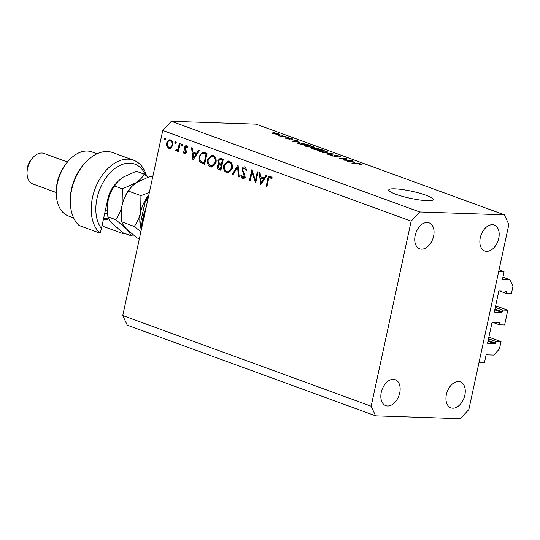 <?xml version="1.0" encoding="UTF-8"?>
<svg xmlns="http://www.w3.org/2000/svg" width="540" height="540" viewBox="0 0 540 540"><rect width="100%" height="100%" fill="white"/><g stroke="black" fill="none" stroke-linecap="round" stroke-linejoin="round"><path stroke-width="0.81" d="M504.11 271.701L502.551 278.917A0.648 0.425 -69.9 0 0 502.848 279.558L510.017 279.801L513 286.22L511.407 293.591L506.196 293.416L506.567 291.695A0.648 0.425 -69.9 0 0 506.27 291.047L499.325 290.817A0.648 0.425 -69.9 0 0 498.751 291.425L494.411 311.499A0.648 0.425 -69.9 0 0 494.714 312.14L501.66 312.377A0.648 0.425 -69.9 0 0 502.227 311.769L502.605 310.041L507.809 310.216L504.623 324.959L499.412 324.783L499.79 323.055A0.648 0.425 -69.9 0 0 499.487 322.414L492.541 322.178A0.648 0.425 -69.9 0 0 491.974 322.792L487.634 342.866A0.648 0.425 -69.9 0 0 487.931 343.507L494.876 343.744A0.648 0.425 -69.9 0 0 495.45 343.13L495.821 341.408L501.032 341.584L499.439 348.955L493.736 355.077L486.574 354.834A0.648 0.425 -69.9 0 0 486.007 355.448L484.448 362.664L479.021 362.482L498.683 271.519L504.11 271.701L499.041 269.851M501.032 341.584L488.869 337.142M495.821 341.408L488.525 338.742M499.412 324.783L492.379 322.211M507.809 310.216L495.652 305.775M502.605 310.041L495.308 307.375M506.196 293.416L499.163 290.851M510.017 279.801L502.922 277.209M395.773 194.251A22.748 3.598 12.2 0 0 419.479 199.955A22.748 3.598 12.2 0 0 433.208 199.571A22.748 3.598 12.2 0 0 426.168 195.278A22.748 3.598 12.2 0 0 402.469 189.574A22.748 3.598 12.2 0 0 388.739 189.959A22.748 3.598 12.2 0 0 395.773 194.251M393.363 379.33A13.811 8.971 110.1 0 0 381.611 390.96A13.811 8.971 110.1 0 0 385.742 405.635A13.811 8.971 110.1 0 0 387.599 405.992A13.811 8.971 110.1 0 0 399.357 394.362A13.811 8.971 110.1 0 0 395.219 379.688A13.811 8.971 110.1 0 0 393.363 379.33M427.275 222.5A13.811 8.971 110.1 0 0 415.517 234.131A13.811 8.971 110.1 0 0 419.654 248.805A13.811 8.971 110.1 0 0 421.511 249.163A13.811 8.971 110.1 0 0 433.262 237.539A13.811 8.971 110.1 0 0 429.125 222.858A13.811 8.971 110.1 0 0 427.275 222.5M492.406 224.708A13.811 8.971 110.1 0 0 480.647 236.331A13.811 8.971 110.1 0 0 484.785 251.012A13.811 8.971 110.1 0 0 486.641 251.363A13.811 8.971 110.1 0 0 498.393 239.74A13.811 8.971 110.1 0 0 494.262 225.065A13.811 8.971 110.1 0 0 492.406 224.708M458.494 381.53A13.811 8.971 110.1 0 0 446.742 393.161A13.811 8.971 110.1 0 0 450.88 407.835A13.811 8.971 110.1 0 0 452.729 408.193A13.811 8.971 110.1 0 0 464.488 396.569A13.811 8.971 110.1 0 0 460.35 381.888A13.811 8.971 110.1 0 0 458.494 381.53M255.46 180.387L257.324 171.761L258.053 172.031L255.683 183.006L252.025 172.355L250.162 180.995L249.433 180.725L251.802 169.749L255.46 180.387L256.244 180.414M246.328 168.143L244.775 168.095L242.784 169.371L242.838 170.559L244.937 174.818L245.025 176.661C244.553 178.214 243.702 178.828 242.474 178.49L240.712 175.838L241.515 175.406L242.798 177.39L244.289 176.438L242.055 169.088C242.622 167.312 243.607 166.603 245.018 166.968L246.969 170.269L246.166 170.572L244.323 168.001L246.497 168.075M244.411 166.84L245.018 166.968M243.007 178.598L243.554 178.524M242.798 177.39L245.335 177.545M238.052 164.727L239.22 176.999L238.444 176.715L237.607 167.076L233.024 174.737L232.247 174.447L238.052 164.727M229.25 161.21C231.788 162.459 232.808 164.889 232.294 168.494L227.853 172.982L226.82 172.773C224.235 171.524 223.209 169.074 223.742 165.429L228.13 160.981L229.25 161.21M213.003 155.277C215.541 156.526 216.554 158.956 216.047 162.56L211.606 167.049L210.573 166.84C207.988 165.591 206.962 163.141 207.495 159.496L211.882 155.048L213.003 155.277L211.417 156.242M199.307 150.579L192.976 160.11L191.599 147.764L192.388 148.055L192.834 152.01L196.513 153.353L198.511 150.289L199.307 150.579M165.227 137.983L165.706 139.144L164.828 139.813L164.349 138.652L165.051 137.95M122.769 315.529L162.776 130.471L171.329 121.284L255.994 124.146L504.38 214.839L508.856 224.471L468.848 409.529L460.296 418.716L375.624 415.854L127.244 325.161L122.769 315.529L371.149 406.222L411.156 221.171L162.776 130.471M172.719 145.172L171.288 147.724L169.553 148.385L168.737 148.223L166.766 146.077L166.57 142.931L169.695 139.752L170.532 139.921C172.368 140.812 173.09 142.567 172.719 145.172M175.743 141.824L176.222 142.985L175.351 143.654L174.872 142.493L175.574 141.791M176.553 150.012L178.106 148.716L179.415 143.316L180.144 143.579L178.409 151.605L177.68 151.335L177.93 150.154L176.195 150.95L175.622 150.444L176.209 149.735L178.922 150.127M182.304 144.221L182.783 145.382L181.913 146.05L181.433 144.889L182.135 144.187M184.585 152.948L185.591 152.152L185.551 151.349L184.052 148.696L184.046 147.353L186.287 145.672L187.751 147.38L187.103 147.947L186.111 146.671L184.781 147.582L186.327 151.045L186.334 152.375L184.376 153.934L183.101 152.239L183.749 151.727L184.585 152.948L186.111 153.029M184.788 154.015L185.159 153.961M185.814 145.577L186.287 145.672M187.461 146.718L187.994 146.684M199.193 156.31L202.905 152.125L207.016 153.394L204.64 164.369L200.509 162.432C199.078 160.832 198.639 158.787 199.193 156.31L199.976 156.337M221.069 158.524L223.263 159.327L220.894 170.303L219.308 169.729C217.769 169.297 217.107 168.075 217.31 166.064L218.754 164.072L217.796 160.691L220.226 158.355L221.069 158.524M267.01 175.304L260.678 184.835L259.301 172.489L260.098 172.773L260.537 176.735L264.222 178.079L266.213 175.007L267.01 175.304M271.694 177.41L270.142 177.356C269.109 177.41 268.535 178.22 268.407 179.773L266.828 187.076L266.099 186.813L267.698 179.401C267.955 177.12 268.859 176.067 270.425 176.243L272.113 178.227L271.499 178.916L269.892 177.302L272.066 177.376M269.885 176.128L270.425 176.243M344.574 159.935L351.473 160.447L343.872 160.191L342.974 159.86L345.6 158.814L339.545 158.612L346.302 158.558L347.207 158.888L344.52 160.211M338.884 156.701C339.89 156.701 339.829 156.478 338.708 156.047L335.765 155.405C335.138 155.466 335.333 155.702 336.359 156.101C337.48 156.573 337.514 156.816 336.467 156.83L330.838 155.223L331.796 155.061L332.741 155.372L332.883 155.918L335.637 156.519L336.143 156.452L334.341 155.493L334.901 155.095L339.674 156.107L340.943 156.83L339.822 157.012L338.884 156.701L339.613 156.573L339.538 156.917M335.765 155.405L335.205 155.925M337.257 156.695L336.467 156.83M332.741 155.372L332.829 156.168M322.839 152.51L333.869 154.022L328.705 154.649L327.834 154.332L332.593 153.846L322.839 152.51M326.72 151.376L327.922 152.213L326.14 152.422L318.917 151.112L317.655 150.343L323.17 150.464L326.72 151.376L326.646 151.733M313.214 146.448L314.415 147.278L312.633 147.494L305.411 146.178L304.155 145.409L309.663 145.53L313.214 146.448L313.139 146.806M298.971 142.027L291.809 141.183L296.811 140.488L297.689 140.812L296.129 140.994L298.931 142.222M273.044 132.172L274.975 132.516L273.044 132.172M411.156 221.171L419.708 211.977L171.329 121.284M419.708 211.977L504.38 214.839M273.314 132.84L279.403 134.325L277.904 134.501L272.774 133.576L271.877 133.022L273.314 132.84L273.24 133.178M280.854 135.02L282.778 135.364L280.854 135.02M282.339 136.154L286.051 136.559L280.523 136.37L278.087 135.419L282.285 136.431M286.551 137.099L288.482 137.444L286.551 137.099M287.955 138.341L288.063 137.849L291.836 138.638C292.97 139.07 293.051 139.3 292.079 139.313L290.993 138.591L289.224 138.497C290.264 138.922 290.392 139.158 289.602 139.198L286.153 138.456C285.039 138.051 284.924 137.835 285.802 137.808L286.909 138.476L288.644 138.881L288.205 138.47C287.206 138.058 287.159 137.849 288.063 137.849C287.159 137.849 287.206 138.058 288.205 138.47M292.768 139.165L292.079 139.313M291.134 139.003L290.993 138.591M289.042 138.166L288.63 138.686L288.731 138.22M290.176 139.097L289.602 139.198M285.194 137.923L285.802 137.808L285.701 138.281M286.747 138.119L286.862 138.699M297.803 143.323C297.196 142.837 297.763 142.648 299.518 142.749L308.84 144.882L301.246 144.626L297.459 142.992M314.381 148.426L315.158 147.926L322.346 149.816L314.753 149.553L312.228 148.635C310.871 148.136 310.77 147.886 311.911 147.886L314.206 148.061M311.108 148.034L311.911 147.886L311.789 148.466M354.577 162.331L347.416 161.487L352.418 160.792L353.295 161.116L351.736 161.298L354.537 162.526M361.213 163.971L361.942 164.417L360.599 164.531L359.654 164.221L360.288 163.931L358.87 163.6L351.682 163.04L356.839 163.215L361.213 163.971L361.091 164.538M360.558 164.518L360.288 163.931M375.624 415.854L371.149 406.222M278.343 134.507L278.498 133.772M272.977 133.65L273.058 133.279L277.06 134.19C278.276 134.264 278.485 134.116 277.688 133.738L274.212 133.15C272.997 133.076 272.788 133.232 273.584 133.609L273.544 133.826M278.127 134.507L277.688 133.738M291.722 139.198L291.836 138.638M296.723 140.927L296.811 140.488M294.827 141.541L297.803 141.899L295.522 141.061L293.011 141.358L294.786 141.737M301.286 144.349L307.112 144.544L300.348 143.053L298.863 143.411L301.232 144.619M298.796 143.728L298.708 143.235L298.613 143.66M306.241 146.455L311.803 147.184L313.254 146.995L312.336 146.421L306.929 145.449L305.559 145.517L305.269 146.124M305.559 145.517L306.295 146.205M315.009 148.615L315.158 147.926M314.732 149.553L317.061 149.357L315.576 148.811L312.883 148.196L312.269 148.649M312.883 148.196C312.107 148.21 312.282 148.399 313.409 148.777L314.793 149.276M317.891 149.661L320.618 149.472L316.008 148.237L315.326 148.723M316.008 148.237C315.151 148.237 315.279 148.433 316.393 148.817L317.952 149.384M319.748 151.389L325.31 152.118L326.761 151.929L325.836 151.349L320.436 150.377L319.066 150.451L318.776 151.058M319.066 150.451L319.801 151.139M332.903 154.136L332.998 153.704M332.519 154.184L332.593 153.846M339.586 156.499L339.674 156.107M331.648 155.756L331.796 155.061M336.069 156.803L336.143 156.452M334.766 155.716L334.901 155.095M345.431 159.59L345.6 158.814M346.14 159.314L346.302 158.558M352.323 161.231L352.418 160.792M350.433 161.852L353.41 162.203L351.128 161.366L348.617 161.663L350.393 162.041M165.719 138.692L164.349 138.652M170.33 148.277L168.737 148.223M170.606 148.169L169.607 147.359M167.704 146.111L166.766 146.077M167.359 142.958L166.57 142.931M169.837 140.785L170.822 140.042M171.936 140.96L170.323 140.906C168.858 140.542 167.852 141.305 167.299 143.188C167.015 145.172 167.569 146.522 168.953 147.238L171.72 147.434M172.766 144.929L171.99 144.902C172.274 142.918 171.72 141.588 170.323 140.906L171.895 140.859M168.953 147.238C170.424 147.569 171.436 146.792 171.99 144.902M176.243 142.54L174.872 142.493M178.457 151.362L177.68 151.335M178.713 150.181L177.93 150.154M177.606 150.512L175.622 150.444M179.024 148.75L178.106 148.716M182.804 144.936L181.433 144.889M185.855 153.448L185.578 153.016M183.958 152.267L183.101 152.239M186.368 152.179L185.591 152.152M186.388 151.376L185.551 151.349M185.996 150.248L184.882 150.215M184.957 148.73L184.052 148.696M184.842 147.38L184.046 147.353M186.503 146.637L186.941 146.07M194.38 153.326L194.292 152.543M197.478 153.387L196.513 153.353M197.053 154.049L192.976 153.279L193.496 157.991L195.878 154.339L192.976 153.279M194.461 158.024L193.496 157.991M196.837 154.373L195.878 154.339M205.173 163.843L202.682 162.506L200.509 162.432M202.763 153.34L204.113 152.347M207.279 153.988L202.73 153.347C201.272 153.569 200.333 154.649 199.922 156.58C199.476 158.659 199.888 160.312 201.157 161.548L204.154 162.979L206.044 154.251L202.73 153.347M204.937 163.006L204.154 162.979M206.82 154.278L206.044 154.251M212.652 166.907L210.573 166.84M212.699 166.894L211.052 165.787M208.278 159.523L207.495 159.496M214.657 156.391L211.856 156.222L208.224 159.766C207.826 162.709 208.676 164.686 210.775 165.699L211.646 165.875L215.318 162.297C215.71 159.374 214.866 157.41 212.787 156.411L211.856 156.222M211.646 165.875L214.299 165.915M214.731 156.478L212.787 156.411M216.095 162.324L215.318 162.297M221.036 169.621L219.901 168.73M218.106 166.091L217.31 166.064M219.956 164.957L220.928 164.147L218.754 164.072M218.592 160.718L217.796 160.691M220.455 159.543L221.413 158.652M223.162 159.793L220.091 159.53L218.531 160.961L219.436 163.404L221.407 164.268L222.291 160.184L220.091 159.53M222.028 165.051L219.503 164.943L218.045 166.306L219.416 168.548L220.408 168.912L221.164 165.395L219.503 164.943M221.184 168.939L220.408 168.912M221.981 165.26L220.678 165.213M221.947 165.422L221.164 165.395M222.19 164.295L221.407 164.268M223.148 159.874L221.251 159.806M223.074 160.211L222.291 160.184M228.899 172.841L226.82 172.773M228.947 172.827L227.3 171.72M224.525 165.456L223.742 165.429M227.664 162.175L229.244 161.21M230.904 162.324L228.103 162.155L224.471 165.699C224.08 168.642 224.93 170.62 227.029 171.632L227.894 171.808L231.566 168.23C231.957 165.308 231.113 163.343 229.034 162.344L228.103 162.155M227.894 171.808L230.546 171.848M230.985 162.412L229.034 162.344M232.342 168.257L231.566 168.23M239.2 176.742L238.444 176.715M238.363 167.096L237.607 167.076M233.179 174.481L232.247 174.447M244.094 178.254L243.459 177.478M241.663 175.871L240.712 175.838M245.066 176.465L244.289 176.438M244.944 174.852L244.06 174.825M244.235 173.367L243.203 173.333M242.851 169.114L242.055 169.088M244.694 168.014L245.511 167.218M252.821 172.382L252.025 172.355M250.209 180.751L249.433 180.725M262.089 178.045L262.001 177.269M265.181 178.112L264.222 178.079M264.755 178.767L260.678 177.998L261.205 182.716L263.581 179.057L260.678 177.998M262.163 182.75L261.205 182.716M264.546 179.091L263.581 179.057M266.875 186.84L266.099 186.813M270.493 177.322L271.026 176.594M271.883 177.748L270.641 177.707M146.09 207.664A51.995 33.77 110.1 0 0 141.44 229.169M139.361 238.781L136.951 237.904L126.333 228.778C123.795 226.01 122.29 223.715 121.824 221.886L121.257 215.17L122.101 205.382C123.383 200.016 125.51 195.257 128.48 191.099L140.947 195.656L140.67 212.159A27.621 17.942 -69.9 0 0 141.345 229.615A50.375 32.717 -69.9 0 1 146.347 206.482M141.683 225.349L140.697 224.012L140.953 220.968L144.727 203.506L145.584 200.968L146.711 200.111L147.65 200.455M145.523 175.156A37.375 24.273 110.1 0 0 129.782 163.154A37.375 24.273 110.1 0 0 100.44 187.745A37.375 24.273 110.1 0 0 101.439 228.501L107.872 198.747A21.128 13.716 -69.9 0 1 114.743 184.882A21.128 13.716 -69.9 0 1 115.897 183.668M133.596 160.218L112.705 152.591A40.622 26.386 110.1 0 0 84.848 163.168A40.622 26.386 110.1 0 0 70.355 202.865A40.622 26.386 110.1 0 0 79.218 225.551L100.109 233.179A40.622 26.386 -69.9 0 1 95.135 188.629A40.622 26.386 -69.9 0 1 128.135 159.165A40.622 26.386 -69.9 0 1 133.596 160.218A40.622 26.386 -69.9 0 1 146.57 175.972M100.109 233.179L101.439 228.501M97.025 153.785L91.901 151.909A34.121 22.16 110.1 0 0 87.318 151.031A34.121 22.16 110.1 0 0 68.506 160.799A34.121 22.16 110.1 0 0 56.329 194.144A34.121 22.16 110.1 0 0 68.492 216.02L73.616 217.89M67.433 162.007L43.99 153.448A16.247 10.55 110.1 0 0 41.803 153.023A16.247 10.55 110.1 0 0 32.846 157.68A16.247 10.55 110.1 0 0 27.047 173.556A16.247 10.55 110.1 0 0 32.839 183.971L56.288 192.53M102.35 224.276L103.1 226.361L123.991 233.989L124.153 233.233M124.828 233.476A40.622 26.386 -69.9 0 1 123.991 233.989L124.727 233.442M70.355 202.865L70.308 201.049A37.375 24.273 -69.9 0 1 83.639 164.531L84.848 163.168M56.329 194.144L56.282 192.328A30.875 20.054 -69.9 0 1 67.297 162.162L68.506 160.799M115.216 184.559A17.874 11.61 110.1 0 0 114.122 185.605M27.047 173.556L27 171.74A13.001 8.444 -69.9 0 1 31.637 159.037L32.846 157.68M128.48 191.099L131.537 186.746L136.316 182.601L150.262 176.33L152.672 177.215M121.824 221.886L134.291 226.435L140.879 231.748M148.824 195.007A27.621 17.942 -69.9 0 0 140.67 212.159C139.381 217.526 137.255 222.284 134.291 226.435M149.378 192.449L140.947 195.656M121.257 215.17L121.23 214.245A27.621 17.942 -69.9 0 1 122.101 205.382A27.621 17.942 -69.9 0 1 131.085 187.252L131.537 186.746M147.974 177.093L144.153 174.103C142.655 177.113 140.042 179.948 136.316 182.601L122.371 188.872L122.101 205.382C120.811 210.742 118.685 215.501 115.715 219.659L126.333 228.778C128.871 231.552 130.376 233.847 130.842 235.676L133.13 234.913M130.842 235.676L123.019 232.821L112.408 223.695C109.863 220.928 108.365 218.626 107.892 216.803L107.305 209.162A27.621 17.942 -69.9 0 1 108.169 200.293A27.621 17.942 -69.9 0 1 117.16 182.169L122.391 177.518L136.33 171.248L144.153 174.103M107.325 210.08L108.169 200.293C109.458 194.933 111.584 190.168 114.547 186.017L117.612 181.663M107.892 216.803L115.715 219.659M114.547 186.017L122.371 188.872M108.763 218.849A26.001 16.882 -69.9 0 1 103.356 219.632M103.633 218.329A24.374 15.829 110.1 0 0 108.439 218.194M495.45 343.13L488.153 340.47M494.876 343.744L487.985 341.226M499.79 323.055L497.88 322.36M502.227 311.769L494.93 309.103M501.66 312.377L494.768 309.859M506.567 291.695L504.664 290.993M289.082 139.158L289.224 138.497M331.641 154.292L331.722 153.927M336.204 156.816L336.359 156.101M179.611 146.036L178.828 146.009M204.761 163.829L203 163.775M206.888 153.974L205.112 153.914M221.002 169.783L219.308 169.729M268.481 179.422L267.698 179.401M148.23 197.748A27.621 17.942 110.1 0 0 146.711 200.111M141.291 225.207A27.621 17.942 110.1 0 0 141.548 226.665M105.401 210.175A16.247 10.55 110.1 0 0 107.123 211.093L107.366 211.187M107.548 213.759A19.501 12.663 -69.9 0 1 104.659 213.59M313.254 146.995L313.146 147.501M326.761 151.929L326.653 152.435M332.1 155.486L332.012 155.891M140.704 224.08L141.453 227.833M148.5 196.499L145.638 200.887"/></g></svg>
